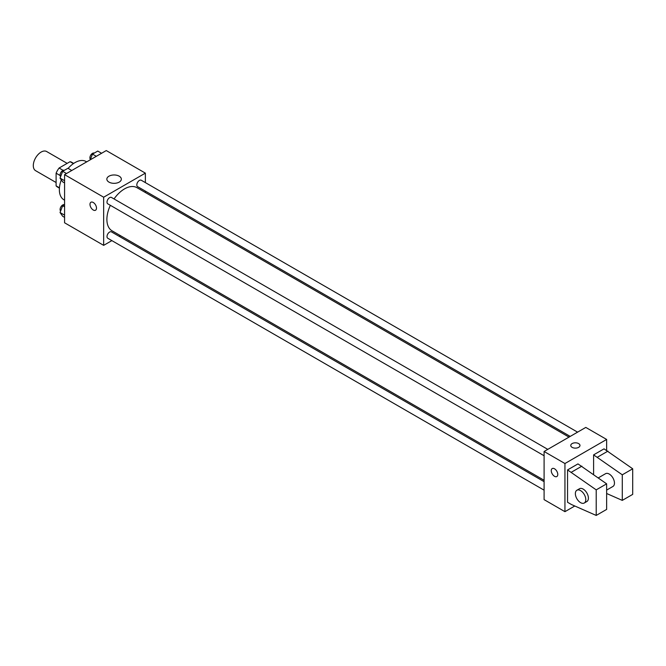 <?xml version="1.0" encoding="UTF-8"?>
<svg xmlns="http://www.w3.org/2000/svg" width="666" height="666" viewBox="0 0 666 666"><rect width="100%" height="100%" fill="white"/><g stroke="black" fill="none" stroke-linecap="round" stroke-linejoin="round"><path stroke-width="1" d="M67.158 163.37L46.645 151.523A11.056 6.385 120 0 0 38.128 154.487A11.056 6.385 120 0 0 33.3 165.609A11.056 6.385 120 0 0 35.589 170.671L56.102 182.517M63.112 170.346L59.091 168.023L70.055 161.696A14.269 8.242 120 0 1 71.712 162.279L73.685 163.42M59.441 187.795L56.102 185.864A14.269 8.242 120 0 0 57.434 186.996L59.416 188.137M56.102 185.864L56.102 173.193A14.269 8.242 120 0 1 59.091 168.023M60.123 175.516L56.102 173.193M73.402 163.62L70.055 161.696M61.289 179.887A22.111 12.771 120 0 0 59.357 189.685A22.111 12.771 120 0 0 63.944 199.808L64.577 200.175M86.688 161.871L86.056 161.505A22.111 12.771 120 0 0 68.14 168.39M111.863 240.626L103.663 245.354L64.577 222.785L64.577 174.642L106.269 150.566L145.363 173.135L145.363 182.601M120.446 235.664L119.231 236.372M110.348 205.328A24.917 14.386 120 0 0 106.893 219.414A24.917 14.386 120 0 0 112.055 230.819L544.097 480.261M569.005 437.104L136.971 187.67A24.917 14.386 120 0 0 114.036 198.943M145.363 191.109L145.363 192.516M103.663 245.354L103.663 197.211L145.363 173.135M577.588 432.151L141.259 180.236A3.688 2.131 120 0 0 138.42 181.219A3.688 2.131 120 0 0 136.813 184.932A3.688 2.131 120 0 0 137.579 186.622L570.221 436.405M544.097 481.66L111.447 231.876A3.688 2.131 120 0 0 108.608 232.859A3.688 2.131 120 0 0 107.001 236.572A3.688 2.131 120 0 0 107.767 238.253L544.097 490.168M544.097 455.744L107.767 203.829A3.688 2.131 -60 0 1 107.767 199.575A3.688 2.131 -60 0 1 111.447 197.444L547.777 449.359M103.663 197.211L64.577 174.642M108.966 182.109A7.251 4.187 180 0 1 106.843 179.154A7.251 4.187 180 0 1 114.086 174.967A7.251 4.187 180 0 1 121.337 179.154A7.251 4.187 180 0 1 116.858 183.017A7.251 4.187 180 0 1 108.966 182.109M96.495 208.117A4.604 2.664 60 0 1 95.546 210.223A4.604 2.664 60 0 1 90.934 207.567A4.604 2.664 60 0 1 90.934 202.248A4.604 2.664 60 0 1 94.489 203.48A4.604 2.664 60 0 1 96.495 208.117M95.546 210.223A4.604 2.664 60 0 1 90.942 207.567A4.604 2.664 60 0 1 90.942 202.248M574.783 505.993L564.943 511.671L544.097 499.633L544.097 451.49L585.789 427.414L606.643 439.452L606.643 450.358M578.621 447.352A4.604 2.656 180 0 1 573.601 447.927A4.604 2.656 180 0 1 570.762 445.471A4.604 2.656 180 0 1 575.366 442.807A4.604 2.656 180 0 1 579.969 445.471A4.604 2.656 180 0 1 578.621 447.352M564.943 511.671L564.943 463.528L544.097 451.49M564.943 463.528L606.643 439.452M579.969 445.471A4.604 2.656 0 0 0 575.366 442.815A4.604 2.656 0 0 0 570.762 445.471M552.214 468.564A4.604 2.664 -120 0 0 551.506 472.252A4.604 2.664 -120 0 0 554.52 476.315A4.604 2.664 60 0 1 551.506 472.252A4.604 2.664 60 0 1 552.214 468.564A4.604 2.664 60 0 1 556.818 471.22A4.604 2.664 60 0 1 556.818 476.54A4.604 2.664 60 0 1 554.52 476.315A4.604 2.664 -120 0 0 556.826 476.54M567.549 502.272L567.549 469.921L596.212 489.86L596.212 515.434L571.453 504.528L567.549 502.272M596.212 515.434L606.643 509.415L606.643 483.841L577.971 463.902L567.549 469.921M593.606 474.533L593.606 454.87L604.037 448.851L632.7 468.789L632.7 494.372L622.277 500.391L622.277 474.808L593.606 454.87M606.643 490.093L612.928 486.463A7.368 4.254 -120 0 0 612.928 477.947A7.368 4.254 -120 0 0 605.561 473.692L598.301 477.88M606.643 493.498L622.277 500.391M576.889 490.243L579.495 488.736A7.368 4.254 60 0 1 586.871 492.99A7.368 4.254 60 0 1 586.871 501.506L584.265 503.013A7.368 4.254 60 0 1 580.577 502.647A7.368 4.254 60 0 1 575.765 496.153A7.368 4.254 60 0 1 576.889 490.243A7.368 4.254 60 0 1 584.265 494.497A7.368 4.254 60 0 1 584.265 503.013M632.7 468.789L622.277 474.808M606.643 483.841L596.212 489.86M607.941 451.115L597.519 457.134M581.884 466.158L571.453 472.177M64.577 182.95L62.671 181.851L60.04 178.105L62.671 171.312L67.932 168.273L71.77 170.488M64.577 180.719L60.04 178.105M66.5 173.526L62.671 171.312M64.419 170.305A3.688 2.131 120 0 0 61.622 171.437A3.688 2.131 120 0 0 60.09 175.058A3.688 2.131 120 0 0 60.631 176.582M90.268 159.807L92.482 154.104L97.752 151.065L101.582 153.272M96.312 156.31L92.482 154.104M94.231 153.088A3.688 2.131 120 0 0 91.442 154.221A3.688 2.131 120 0 0 89.902 157.85A3.688 2.131 120 0 0 90.443 159.365M64.577 217.374L62.671 216.275L60.04 212.529L62.671 205.744L64.577 204.645M64.577 215.143L60.04 212.529M64.577 206.843L62.671 205.744M64.419 204.728A3.688 2.131 120 0 0 61.622 205.861A3.688 2.131 120 0 0 60.09 209.49A3.688 2.131 120 0 0 60.631 211.005"/></g></svg>
